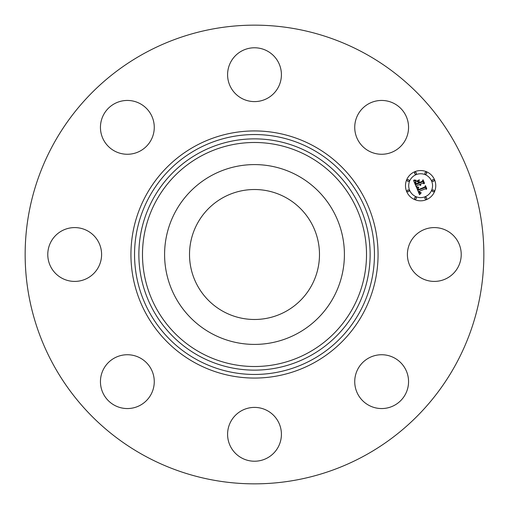 <?xml version="1.0" encoding="UTF-8"?>
<svg xmlns="http://www.w3.org/2000/svg" width="509" height="509" viewBox="0 0 509 509"><rect width="100%" height="100%" fill="white"/><g stroke="black" fill="none" stroke-linecap="round" stroke-linejoin="round"><path stroke-width="0.76" d="M223.343 311.527A64.98 64.98 0 0 1 197.473 223.343A64.98 64.98 0 0 1 285.657 197.473A64.98 64.98 0 0 1 311.527 285.657A64.98 64.98 0 0 1 223.343 311.527M144.543 455.771A229.349 229.349 0 0 1 53.229 144.543A229.349 229.349 0 0 1 364.457 53.229A229.349 229.349 0 0 1 455.771 364.457A229.349 229.349 0 0 1 144.543 455.771M175.599 211.394A89.908 89.908 0 0 1 297.606 175.599A89.908 89.908 0 0 1 333.401 297.606A89.908 89.908 0 0 1 211.394 333.401A89.908 89.908 0 0 1 175.599 211.394M407.467 119.78A26.913 26.913 0 0 1 389.22 153.177A26.913 26.913 0 0 1 355.823 134.93A26.913 26.913 0 0 1 374.07 101.533A26.913 26.913 0 0 1 407.467 119.78M267.403 51.072A26.913 26.913 0 0 1 278.118 87.593A26.913 26.913 0 0 1 241.597 98.307A26.913 26.913 0 0 1 230.882 61.786A26.913 26.913 0 0 1 267.403 51.072M119.78 101.533A26.913 26.913 0 0 1 153.177 119.78A26.913 26.913 0 0 1 134.93 153.177A26.913 26.913 0 0 1 101.533 134.93A26.913 26.913 0 0 1 119.78 101.533M51.072 241.597A26.913 26.913 0 0 1 87.593 230.882A26.913 26.913 0 0 1 98.307 267.403A26.913 26.913 0 0 1 61.786 278.118A26.913 26.913 0 0 1 51.072 241.597M101.533 389.22A26.913 26.913 0 0 1 119.78 355.823A26.913 26.913 0 0 1 153.177 374.07A26.913 26.913 0 0 1 134.93 407.467A26.913 26.913 0 0 1 101.533 389.22M241.597 457.928A26.913 26.913 0 0 1 230.882 421.407A26.913 26.913 0 0 1 267.403 410.693A26.913 26.913 0 0 1 278.118 447.214A26.913 26.913 0 0 1 241.597 457.928M389.22 407.467A26.913 26.913 0 0 1 355.823 389.22A26.913 26.913 0 0 1 374.07 355.823A26.913 26.913 0 0 1 407.467 374.07A26.913 26.913 0 0 1 389.22 407.467M410.693 241.597A26.913 26.913 0 0 1 447.214 230.882A26.913 26.913 0 0 1 457.928 267.403A26.913 26.913 0 0 1 421.407 278.118A26.913 26.913 0 0 1 410.693 241.597M414.829 171.705A15.136 15.136 0 0 1 434.61 179.9A15.136 15.136 0 0 1 426.415 199.674A15.136 15.136 0 0 1 406.64 191.479A15.136 15.136 0 0 1 414.829 171.705M416.057 174.67A11.923 11.923 0 0 1 431.645 181.128A11.923 11.923 0 0 1 425.187 196.709A11.923 11.923 0 0 1 409.605 190.251A11.923 11.923 0 0 1 416.057 174.67M416.547 187.427L418.659 187.535L417.825 188.661L418.245 190.22L424.9 187.554L425.269 186.555L426.421 189.348L425.352 188.788L419.276 191.308L419.995 192.497L421.134 192.65L419.9 192.65L418.812 191.499L419.632 193L421.058 193.045L419.531 194.712L416.547 187.427M416.814 186.911L418.824 187.204L416.814 186.911M418.277 188.228L418.57 189.596L424.716 187.051L425.46 185.607L426.752 188.731L425.435 186.014L424.837 187.217L418.474 189.857L418.277 188.228M413.575 180.51L415.828 180.752L415.064 182.216L415.866 184.595L418.722 183.412L418.57 183.043L416.044 184.086L415.395 182.426L415.618 181.287L416.146 183.864L418.506 182.89L418.124 181.968L416.686 181.414L419.251 180.351L418.659 181.802L419.238 183.202L422.317 181.923L422.788 180.816L424.029 183.813L422.826 183.145L420.199 184.239L420.809 185.085L419.747 184.423L420.599 185.486L419.231 184.633L416.655 185.702L416.203 186.854L413.575 180.51M414.027 179.976L416.082 180.218L414.027 179.976M419.359 179.785L416.693 181.077L419.359 179.785M419.531 182.464L422.152 181.382L423.036 179.753L424.5 183.291L423.011 180.161L422.285 181.503L419.429 182.686L419.015 181.21L419.531 182.464M407.773 190.022A0.916 0.916 0 0 1 408.969 190.519A0.916 0.916 0 0 1 408.472 191.715A0.916 0.916 0 0 1 407.276 191.219A0.916 0.916 0 0 1 407.773 190.022M415.096 172.341A0.916 0.916 0 0 1 416.292 172.837A0.916 0.916 0 0 1 415.796 174.033A0.916 0.916 0 0 1 414.6 173.537A0.916 0.916 0 0 1 415.096 172.341M407.773 179.664A0.916 0.916 0 0 1 408.969 180.161A0.916 0.916 0 0 1 408.472 181.357A0.916 0.916 0 0 1 407.276 180.86A0.916 0.916 0 0 1 407.773 179.664M432.777 179.664A0.916 0.916 0 0 1 433.973 180.161A0.916 0.916 0 0 1 433.477 181.357A0.916 0.916 0 0 1 432.275 180.86A0.916 0.916 0 0 1 432.777 179.664M425.448 172.341A0.916 0.916 0 0 1 426.65 172.837A0.916 0.916 0 0 1 426.154 174.033A0.916 0.916 0 0 1 424.951 173.537A0.916 0.916 0 0 1 425.448 172.341M426.154 199.038A0.916 0.916 0 0 1 424.951 198.542A0.916 0.916 0 0 1 425.448 197.346A0.916 0.916 0 0 1 426.65 197.842A0.916 0.916 0 0 1 426.154 199.038M415.796 199.038A0.916 0.916 0 0 1 414.6 198.542A0.916 0.916 0 0 1 415.096 197.346A0.916 0.916 0 0 1 416.292 197.842A0.916 0.916 0 0 1 415.796 199.038M433.477 191.715A0.916 0.916 0 0 1 432.275 191.219A0.916 0.916 0 0 1 432.777 190.022A0.916 0.916 0 0 1 433.973 190.519A0.916 0.916 0 0 1 433.477 191.715M312.011 149.232A119.952 119.952 0 0 1 359.768 312.011A119.952 119.952 0 0 1 196.989 359.768A119.952 119.952 0 0 1 149.232 196.989A119.952 119.952 0 0 1 312.011 149.232M313.741 146.064A123.566 123.566 0 0 1 362.936 313.741A123.566 123.566 0 0 1 195.259 362.936A123.566 123.566 0 0 1 146.064 195.259A123.566 123.566 0 0 1 313.741 146.064M309.936 153.024A115.626 115.626 0 0 1 355.976 309.936A115.626 115.626 0 0 1 199.064 355.976A115.626 115.626 0 0 1 153.024 199.064A115.626 115.626 0 0 1 309.936 153.024M308.2 156.199A112.012 112.012 0 0 1 352.801 308.2A112.012 112.012 0 0 1 200.8 352.801A112.012 112.012 0 0 1 156.199 200.8A112.012 112.012 0 0 1 308.2 156.199"/></g></svg>
